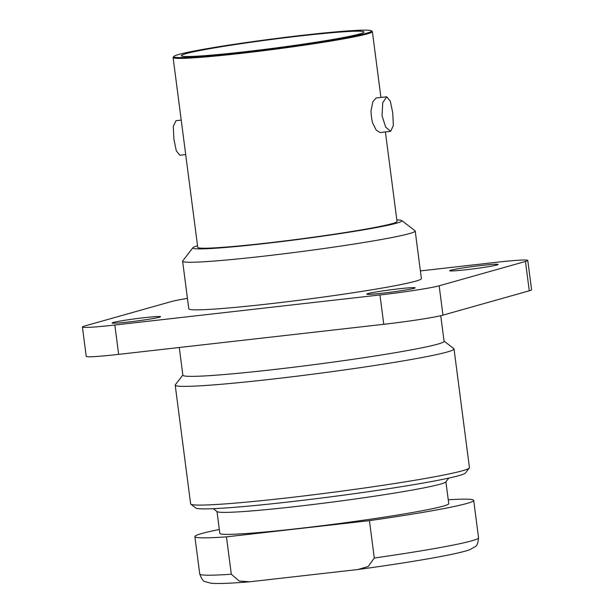 <?xml version="1.0" encoding="UTF-8"?>
<svg xmlns="http://www.w3.org/2000/svg" width="614" height="614" viewBox="0 0 614 614"><rect width="100%" height="100%" fill="white"/><g stroke="black" fill="none" stroke-linecap="round" stroke-linejoin="round"><path stroke-width="0.92" d="M213.288 508.676L217.141 511.639A115.424 5.633 -7.4 0 0 296.002 506.504A115.424 5.633 -7.4 0 0 445.795 481.936L448.765 478.091M216.988 511.516L219.827 533.366A115.424 5.633 -7.4 0 0 298.857 528.493A115.424 5.633 -7.4 0 0 448.75 503.634L445.91 481.783M444.06 341.123L453.815 348.622A140.583 6.861 172.6 0 1 454.022 348.936L469.441 467.653A140.583 6.861 172.6 0 1 469.319 468.006L465.496 472.964A136.139 6.647 172.6 0 1 288.81 501.945A136.139 6.647 172.6 0 1 195.805 507.993L190.839 504.178A140.583 6.861 172.6 0 1 190.624 503.864L175.205 385.147A140.583 6.861 172.6 0 1 175.328 384.794L182.849 375.054M469.319 468.006A140.583 6.861 172.6 0 1 286.876 497.931A140.583 6.861 172.6 0 1 190.839 504.178M454.022 348.936A140.583 6.861 172.6 0 1 271.457 379.206A140.583 6.861 172.6 0 1 175.205 385.147M440.752 315.703L444.075 341.284A131.703 6.424 172.6 0 1 273.046 369.643A131.703 6.424 172.6 0 1 182.872 375.208L179.273 347.493M143.806 317.737A24.414 1.19 -7.4 0 0 112.101 322.995A24.414 1.19 -7.4 0 0 128.817 321.966A24.414 1.19 -7.4 0 0 160.523 316.701A24.414 1.19 -7.4 0 0 143.806 317.737M398.471 288.856A24.414 1.19 -7.4 0 0 366.758 294.114A24.414 1.19 -7.4 0 0 383.474 293.085A24.414 1.19 -7.4 0 0 415.187 287.82A24.414 1.19 -7.4 0 0 398.471 288.856M481.376 265.478A24.414 1.19 -7.4 0 0 449.663 270.736A24.414 1.19 -7.4 0 0 466.379 269.707A24.414 1.19 -7.4 0 0 498.092 264.45A24.414 1.19 -7.4 0 0 481.376 265.478M396.828 219.904A105.431 5.142 172.6 0 1 401.786 220.579L415.033 230.757A117.274 5.726 172.6 0 1 415.21 231.01A117.274 5.726 172.6 0 1 262.907 256.268A117.274 5.726 172.6 0 1 182.619 261.219A117.274 5.726 172.6 0 1 182.719 260.927L192.926 247.703A105.431 5.142 172.6 0 1 197.547 245.784M415.21 231.01L421.388 278.618A117.274 5.726 172.6 0 1 269.093 303.869A117.274 5.726 172.6 0 1 188.797 308.827L182.619 261.219M401.786 220.579A105.431 5.142 172.6 0 1 265.025 243.52A105.431 5.142 172.6 0 1 192.926 247.703M386.705 96.797L376.098 97.994L372.828 101.77L371.025 110.842A17.384 5.48 83.5 0 0 371.47 116.921A17.384 5.48 83.5 0 0 372.575 122.808L376.198 130.091L380.02 132.547L390.619 131.35L393.359 125.594L392.722 112.707L390.32 101.187L386.705 96.797L382.76 102.692L382.046 115.724L385.661 127.098L390.619 131.35M371.401 30.784L372.23 31.421A100.481 4.904 172.6 0 1 372.376 31.644A100.481 4.904 172.6 0 1 241.893 53.28A100.481 4.904 172.6 0 1 173.094 57.524A100.481 4.904 172.6 0 1 173.186 57.271L173.823 56.442A99.737 4.866 -7.4 0 0 242.023 52.482A99.737 4.866 -7.4 0 0 371.401 30.784A99.737 4.866 -7.4 0 0 303.262 35.213A99.737 4.866 -7.4 0 0 173.823 56.442M385.4 131.941L397.028 221.454A100.481 4.904 172.6 0 1 266.545 243.09A100.481 4.904 172.6 0 1 197.746 247.335L173.094 57.524M185.704 154.59L179.925 155.242L176.31 150.852L173.908 139.324L173.271 126.446L176.003 120.689L181.222 120.098M244.364 51.822A92.115 4.498 172.6 0 1 181.307 55.774A92.115 4.498 172.6 0 1 300.921 35.873A92.115 4.498 172.6 0 1 363.995 32.043A92.115 4.498 172.6 0 1 244.364 51.822M369.436 520.641L374.294 558.019L368.177 566.499L357.878 569.531L249.798 581.78L239.222 581.051L231.309 574.228L226.451 536.859L369.436 520.641A140.583 6.861 -7.4 0 0 473.693 500.395A140.583 6.861 -7.4 0 0 448.243 499.75M219.321 529.483A140.583 6.861 -7.4 0 0 194.876 536.605A140.583 6.861 -7.4 0 0 226.451 536.859M187.439 298.381A47.355 2.31 -7.4 0 0 171.037 301.651L84.724 325.988A47.355 2.31 -7.4 0 0 82.414 327.024A47.355 2.31 -7.4 0 0 114.841 325.021L379.966 294.95A47.355 2.31 -7.4 0 0 439.156 285.794L525.469 261.457A47.355 2.31 -7.4 0 0 527.771 260.42A47.355 2.31 -7.4 0 0 495.352 262.416L420.39 270.92M527.771 260.42L531.586 289.77A47.355 2.31 172.6 0 1 529.276 290.798L442.963 315.135A47.355 2.31 172.6 0 1 383.773 324.299L118.648 354.37A47.355 2.31 172.6 0 1 86.229 356.373L82.414 327.024M249.798 581.78C230.687 583.384 217.717 583.86 210.886 583.216L205.107 581.627C203.303 581.458 201.515 578.91 199.734 573.983A140.583 6.861 -7.4 0 0 231.309 574.228M374.294 558.019A140.583 6.861 -7.4 0 0 478.552 537.772C478.091 542.991 477.009 545.915 475.305 546.529L470.124 549.545C465.742 551.288 456.356 553.536 441.973 556.284C419.892 560.467 391.862 564.88 357.878 569.531M118.648 354.37L114.841 325.021M383.773 324.299L379.966 294.95M442.963 315.135L439.156 285.794M529.276 290.798L525.469 261.457M372.376 31.644L380.926 97.449M478.552 537.772L473.693 500.395M199.734 573.983L194.876 536.605"/></g></svg>
